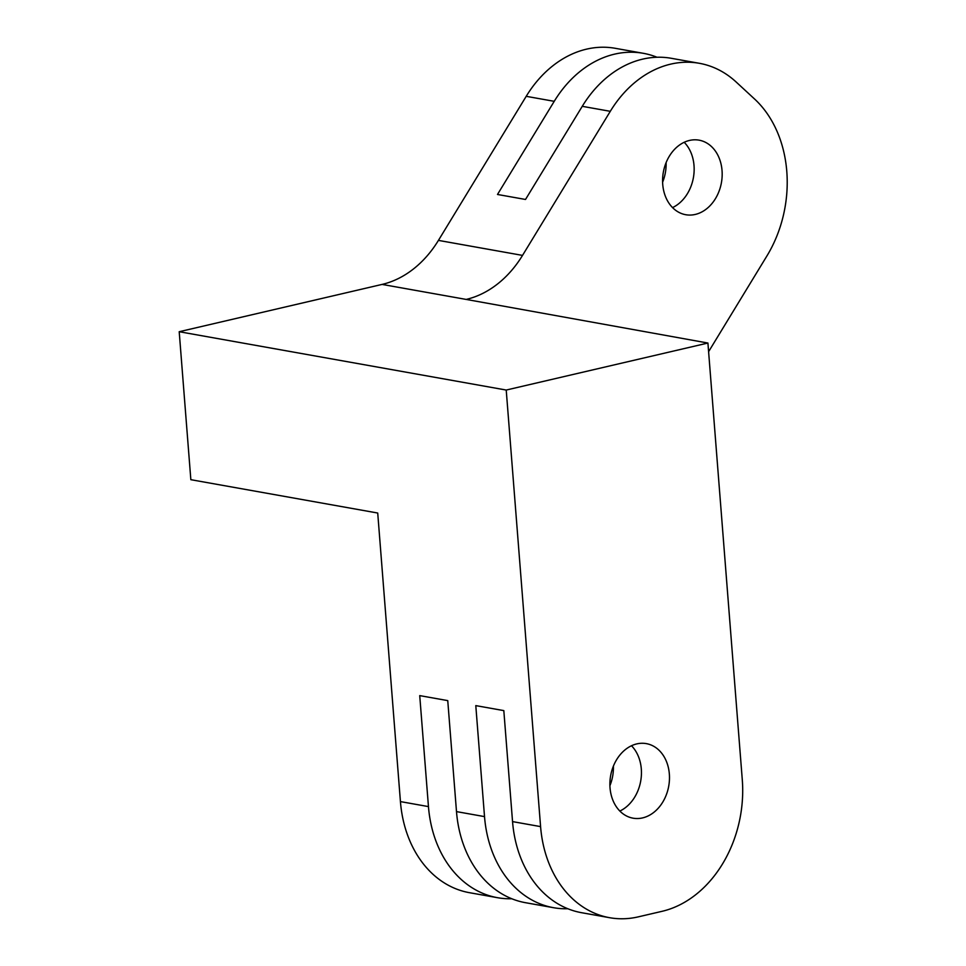 <?xml version="1.0" encoding="UTF-8"?>
<svg xmlns="http://www.w3.org/2000/svg" width="966" height="966" viewBox="0 0 966 966"><rect width="100%" height="100%" fill="white"/><g stroke="black" fill="none" stroke-linecap="round" stroke-linejoin="round"><path stroke-width="1.45" d="M670.658 64.142A113.602 88.534 100.1 0 0 610.295 111.319L582.256 106.32A113.602 88.534 -79.9 0 1 642.619 59.143A113.602 88.534 -79.9 0 1 671.31 58.298L699.336 63.297A113.602 88.534 100.1 0 0 670.658 64.142M657.037 57.26A113.602 88.534 100.1 0 0 643.271 53.299A113.602 88.534 100.1 0 0 614.593 54.144A113.602 88.534 100.1 0 0 554.23 101.321L497.49 194.468L525.516 199.467L582.256 106.32M438.431 240.389L522.521 255.398A106.031 82.629 -79.9 0 1 466.18 299.424L707.921 343.039L506.22 390.047L179.205 331.712L382.089 284.415A106.031 82.629 100.1 0 0 438.431 240.389L526.204 96.322A113.602 88.534 -79.9 0 1 586.555 49.145A113.602 88.534 -79.9 0 1 615.245 48.3L643.271 53.299M689.47 140.444A37.867 29.511 100.1 0 0 662.64 178.312A37.867 29.511 100.1 0 0 685.727 214.718A37.867 29.511 100.1 0 0 695.291 214.428A37.867 29.511 100.1 0 0 722.121 176.561A37.867 29.511 100.1 0 0 699.034 140.155A37.867 29.511 100.1 0 0 689.47 140.444M636.775 743.905A37.867 29.511 100.1 0 0 609.944 781.784A37.867 29.511 100.1 0 0 633.032 818.178A37.867 29.511 100.1 0 0 642.595 817.9A37.867 29.511 100.1 0 0 669.426 780.021A37.867 29.511 100.1 0 0 646.339 743.627A37.867 29.511 100.1 0 0 636.775 743.905M506.22 390.047L540.586 826.606A113.602 88.534 100.1 0 0 609.618 917.7A113.602 88.534 100.1 0 0 638.297 916.855L662.024 911.324A113.602 88.534 100.1 0 0 742.274 779.598L707.921 343.039M631.498 745.752A37.867 29.511 -79.9 0 1 640.7 781.083A37.867 29.511 -79.9 0 1 619.846 811.054M699.336 63.297A113.602 88.534 100.1 0 1 736.128 81.989L754.555 99.003A113.602 88.534 100.1 0 1 766.907 255.966L708.597 351.684M684.194 142.28A37.867 29.511 -79.9 0 1 693.407 177.623A37.867 29.511 -79.9 0 1 672.541 207.593M179.205 331.712L190.845 479.691L377.718 513.031L400.431 801.599L428.457 806.598L419.727 695.617L447.753 700.616L456.495 811.609L484.521 816.608L475.791 705.615L503.817 710.614L512.548 821.607L540.586 826.606M522.521 255.398L610.295 111.319M428.457 806.598A113.602 88.534 100.1 0 0 497.49 897.692L469.464 892.693A113.602 88.534 -79.9 0 1 400.431 801.599M662.604 182.236A37.867 29.511 100.1 0 0 666.105 162.638M609.618 917.7L581.58 912.701A113.602 88.534 -79.9 0 1 512.548 821.607M609.908 785.708A37.867 29.511 100.1 0 0 613.398 766.098M484.521 816.608A113.602 88.534 100.1 0 0 553.554 907.702A113.602 88.534 100.1 0 0 567.827 908.74M553.554 907.702L525.528 902.703A113.602 88.534 -79.9 0 1 456.495 811.609M497.49 897.692A113.602 88.534 100.1 0 0 511.763 898.742M554.23 101.321L526.204 96.322M466.18 299.424L382.089 284.415"/></g></svg>

